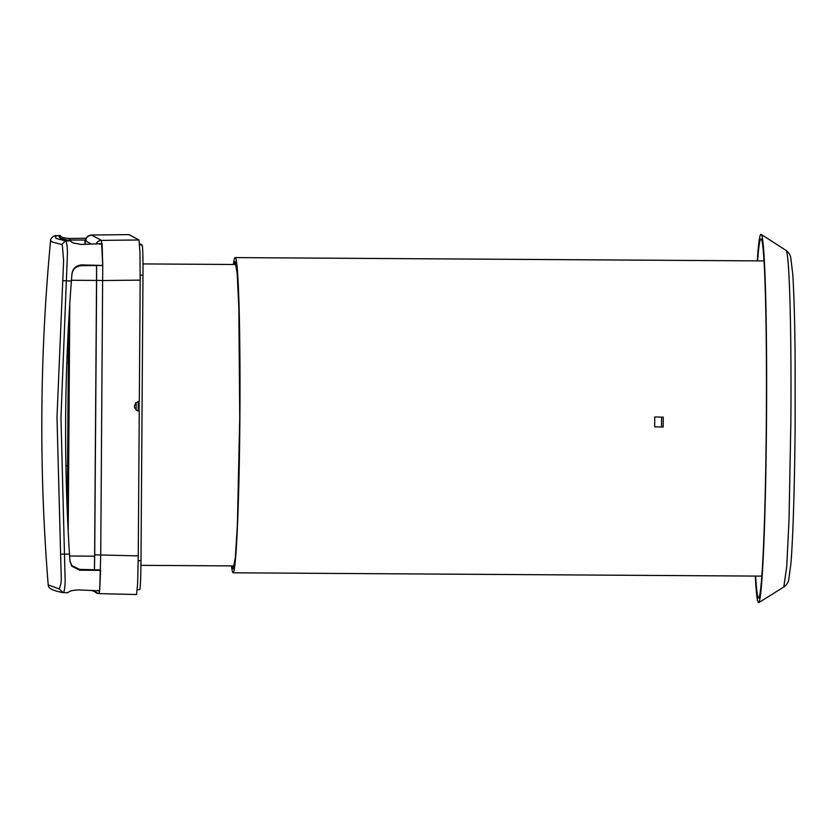 <?xml version="1.0" encoding="UTF-8"?>
<svg xmlns="http://www.w3.org/2000/svg" width="837" height="837" viewBox="0 0 837 837"><rect width="100%" height="100%" fill="white"/><g stroke="black" fill="none" stroke-linecap="round" stroke-linejoin="round"><path stroke-width="1.26" d="M755.288 576.076A184.203 6.748 -89.6 0 0 758.772 602.65A184.203 6.748 -89.6 0 0 766.493 422.078A184.203 6.748 -89.6 0 0 761.084 234.35A184.203 6.748 -89.6 0 0 757.265 260.872M755.633 576.076A179.536 6.581 -89.6 0 0 758.793 597.984A179.536 6.581 -89.6 0 0 766.326 421.984A179.536 6.581 -89.6 0 0 761.053 239.016A179.536 6.581 -89.6 0 0 757.611 260.882M654.754 416.931L654.649 426.776L661.512 427.027L663.176 427.027L663.249 417.171L654.754 416.931L663.249 417.171M661.575 417.182L661.512 427.027M231.493 565.896A157.607 5.775 -89.6 0 0 233.136 572.801A157.607 5.775 -89.6 0 0 239.884 418.259A157.607 5.775 -89.6 0 0 235.113 257.597A157.607 5.775 -89.6 0 0 233.387 264.482M232.079 565.896L233.167 568.857L235.364 557.463L237.384 524.914L239.738 418.186L238.817 307.618L237.195 273.532L235.092 261.542L233.973 264.482M67.263 511.281L68.571 323.793M68.205 531.579L69.795 303.507M94.403 569.484A29.546 1.078 -89.6 0 0 94.612 556.176L96.537 280.426A29.546 1.078 -89.6 0 0 96.496 265.758M94.466 569.798L94.707 554.837L100.722 554.983L99.676 590.922L99.007 593.611L136.567 594.521L137.634 583.515L138.251 555.894L139.256 411.113L136.902 410.496M128.94 234.611L91.421 235.04L128.94 234.611L139.015 239.978L139.946 252.052L140.177 280.133L139.329 401.268L135.835 402.691L134.37 406.154L134.705 407.975L136.944 410.517M139.256 411.113L137.446 410.758M96.025 244.163A5.911 5.901 -62 0 1 101.476 240.386L102.742 265.455L102.637 280.531L140.177 280.133M91.39 235.051L91.421 235.04C86.525 236.411 84.411 239.288 85.06 243.651L84.997 244.362M100.482 569.955L79.567 569.369L71.7 565.509L69.9 560.685M97.322 590.367L99.551 590.922M68.54 592.219L67.776 592.701L68.54 592.219C69.607 590.974 72.997 590.19 78.709 589.886L99.676 590.922M99.697 590.545L100.566 569.934M91.84 244.237L85.604 240.92L85.05 243.86M101.968 243.651L99.729 244.184M71.898 274.327C72.735 269.033 76 266.145 81.691 265.674L102.606 265.455M100.597 570.342L79.588 570.206L71.72 566.147L69.931 561.072L69.492 554.084C63.748 463.018 64.386 372.005 71.396 281.023L71.93 274.023C72.767 268.436 76.031 265.402 81.712 264.91L102.742 265.455M102.689 265.423L99.028 265.402M102.104 243.651L81.126 244.435L73.039 242.971L70.235 240.868L60.463 238.273L59.165 236.881L60.264 235.563L60.515 236.044C61.143 237.31 64.303 238.126 69.973 238.503L86.232 238.2M102.731 265.047L102.114 244.048M137.289 589.687L139.727 589.708A29.546 1.078 -89.6 0 0 139.727 589.708A29.546 1.078 -89.6 0 0 140.993 560.727L142.981 275.132A29.546 1.078 -89.6 0 0 142.112 245.011L139.57 243.661M139.078 411.04L139.151 401.268M136.138 409.973L136.19 402.377M138.251 401.383L138.21 410.946M59.814 237.854L61.425 238.712M60.264 235.563L60.546 237.99L60.264 235.563L55.556 235.615L55.776 238.325L65.527 240.92C66.583 241.412 67.232 245.429 67.462 252.983L60.965 417.485L65.171 581.61C64.836 588.85 64.146 592.502 63.068 592.586L62.398 592.512C46.025 589.238 48.839 585.733 48.19 584.896L59.26 588.976L60.986 583.389L61.279 579.078L56.989 417.391L63.602 260.851L62.356 245.314L61.666 244.498L51.904 241.893L50.597 240.418C39.737 355.17 38.941 469.996 48.19 584.896M66.207 240.083L86.337 240.02M55.598 235.615L53.558 236.191L60.295 235.553M67.86 592.711L63.068 592.586L59.26 588.976M783.809 586.999C786.539 584.958 788.161 582.636 788.695 580.041L790.934 563.437C793.654 529.779 794.909 462.704 795.15 421.806L795.087 354.815C794.815 322.255 794.041 295.419 792.775 274.316L790.724 257.357C790.233 254.741 788.632 252.397 785.922 250.315A168.383 6.173 -89.6 0 1 790.871 421.932L789.009 520.028L786.759 566.398L783.809 586.999L758.772 602.65M94.612 556.176L69.617 556.019M96.537 280.426L71.459 280.269M94.707 554.837L96.621 280.385L102.637 280.531L100.722 554.983L138.251 555.894M85.604 240.92A5.911 5.901 -62 0 1 91.453 235.051L101.476 240.386L139.015 239.978M93.88 590.367A5.911 5.901 118 0 0 97.772 593.443M96.621 280.385L96.59 265.287M140.993 560.727L138.21 560.717M140.197 275.111L142.981 275.132M142.112 245.011L139.653 245M70.036 240.324L69.973 238.503M53.516 236.212L53.558 236.191C51.371 238.064 50.387 239.476 50.597 240.418M60.808 554.146L69.492 554.084M79.567 569.369L79.588 570.206M71.7 565.509L71.72 566.147M70.235 240.868L65.527 240.92L61.666 244.498M71.396 281.023L62.712 280.709M81.691 265.674L81.712 264.91M785.922 250.315L761.084 234.35M761.932 576.118L233.136 572.801M763.909 260.914L235.113 257.597M91.432 590.284L99.038 593.621M65.924 465.675L67.577 465.717M66.814 362.609L68.299 362.599M63.141 592.596L62.409 592.512M142.981 263.917L236.17 264.502M140.94 565.331L234.276 565.917"/></g></svg>
